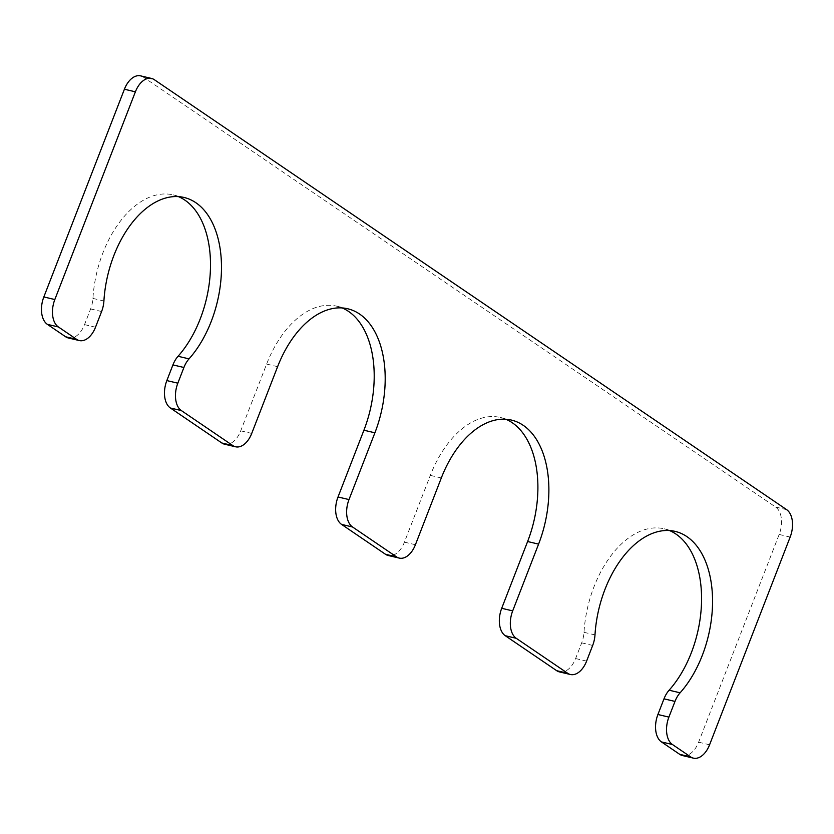 <?xml version="1.0" encoding="UTF-8"?>
<svg xmlns="http://www.w3.org/2000/svg" width="834" height="834" viewBox="0 0 834 834"><rect width="100%" height="100%" fill="white"/><g stroke="black" fill="none" stroke-linecap="round" stroke-linejoin="round"><path stroke-width="0.63" stroke-dasharray="4.17 3.13" d="M178.424 196.615A93.46 56.378 -76.7 0 0 173.034 194.864A93.46 56.378 -76.7 0 0 92.928 298.405A21.569 13.01 -76.7 0 1 90.614 308.934L84.526 324.614A21.569 13.01 -76.7 0 1 68.357 337.978M140.581 75.863A21.569 13.01 -76.7 0 1 143.302 77.072L154.29 79.668M682.431 755.541A21.569 13.01 -76.7 0 0 698.611 742.187L779.175 534.458A21.569 13.01 -76.7 0 0 775.62 507.051L143.302 77.072M669.504 530.549A93.46 56.378 103.3 0 0 664.114 528.798A93.46 56.378 103.3 0 0 583.998 632.318A21.569 13.01 -76.7 0 1 581.684 642.858L575.606 658.537A21.569 13.01 -76.7 0 1 559.426 671.902M505.811 419.231A93.46 56.378 103.3 0 0 500.421 417.48A93.46 56.378 103.3 0 0 430.323 475.38L404.427 542.142A21.569 13.01 -76.7 0 1 388.248 555.507M224.565 444.199A21.569 13.01 -76.7 0 0 240.734 430.834L266.63 364.072A93.46 56.378 -76.7 0 1 336.728 306.172A93.46 56.378 -76.7 0 1 342.117 307.923M84.526 324.614L95.514 327.209M90.614 308.934L101.602 311.53M775.62 507.051L786.608 509.637M779.175 534.458L790.163 537.054M698.611 742.187L709.588 744.772M583.998 632.318L594.986 634.914M581.684 642.858L592.672 645.443M575.606 658.537L586.594 661.133M430.323 475.38L441.311 477.965M404.427 542.142L415.415 544.738M266.63 364.072L277.618 366.658M240.734 430.834L251.722 433.43M92.928 298.405L103.906 300.991M664.114 528.798L675.102 531.383M500.421 417.48L511.409 420.075M336.728 306.172L347.715 308.768M173.034 194.864L184.022 197.46"/><path stroke-width="1.25" d="M101.602 311.53L95.514 327.209A21.569 13.01 -76.7 0 1 79.345 340.564A21.569 13.01 -76.7 0 1 76.624 339.355L58.38 326.949A21.569 13.01 -76.7 0 1 54.825 299.542L135.389 91.813A21.569 13.01 -76.7 0 1 151.569 78.459A21.569 13.01 -76.7 0 1 154.29 79.668L786.608 509.637A21.569 13.01 -76.7 0 1 790.163 537.054L709.588 744.772A21.569 13.01 -76.7 0 1 693.419 758.137A21.569 13.01 -76.7 0 1 690.698 756.928L672.454 744.522A21.569 13.01 -76.7 0 1 668.899 717.104L674.987 701.425A21.569 13.01 -76.7 0 1 680.106 692.804A93.46 56.378 103.3 0 0 712.497 597.144A93.46 56.378 103.3 0 0 675.102 531.383A93.46 56.378 103.3 0 0 594.986 634.914A21.569 13.01 -76.7 0 1 592.672 645.443L586.594 661.133A21.569 13.01 -76.7 0 1 570.414 674.497A21.569 13.01 -76.7 0 1 567.693 673.288L516.246 638.302A21.569 13.01 -76.7 0 1 512.691 610.884L538.587 544.122A93.46 56.378 103.3 0 0 511.409 420.075A93.46 56.378 103.3 0 0 441.311 477.965L415.415 544.738A21.569 13.01 -76.7 0 1 399.236 558.092A21.569 13.01 -76.7 0 1 396.515 556.883L352.553 526.994A21.569 13.01 -76.7 0 1 348.998 499.576L374.904 432.804A93.46 56.378 -76.7 0 0 347.715 308.768A93.46 56.378 -76.7 0 0 277.618 366.658L251.722 433.43A21.569 13.01 -76.7 0 1 235.542 446.784A21.569 13.01 -76.7 0 1 232.822 445.575L181.374 410.589A21.569 13.01 -76.7 0 1 177.83 383.181L183.907 367.492A21.569 13.01 -76.7 0 1 189.026 358.87A93.46 56.378 -76.7 0 0 221.427 263.21A93.46 56.378 -76.7 0 0 184.022 197.46A93.46 56.378 -76.7 0 0 103.906 300.991A21.569 13.01 -76.7 0 1 101.602 311.53M79.345 340.564L68.357 337.978A21.569 13.01 -76.7 0 1 65.636 336.769L47.392 324.363A21.569 13.01 -76.7 0 1 43.837 296.946L54.825 299.542M151.569 78.459L140.581 75.863A21.569 13.01 -76.7 0 0 124.412 89.228L43.837 296.946M693.419 758.137L682.431 755.541A21.569 13.01 -76.7 0 1 679.71 754.332L661.466 741.926A21.569 13.01 -76.7 0 1 657.911 714.509L668.899 717.104M669.504 530.549A93.46 56.378 103.3 0 1 701.571 599.01A93.46 56.378 103.3 0 1 669.118 690.208A21.569 13.01 -76.7 0 0 664 698.829L657.911 714.509M570.414 674.497L559.426 671.902A21.569 13.01 -76.7 0 1 556.705 670.692L567.693 673.288M505.811 419.231A93.46 56.378 103.3 0 1 527.609 541.527L501.703 608.299A21.569 13.01 -76.7 0 0 505.258 635.706L556.705 670.692M399.236 558.092L388.248 555.507A21.569 13.01 -76.7 0 1 385.527 554.297L396.515 556.883M342.117 307.923A93.46 56.378 -76.7 0 1 363.916 430.219L338.02 496.981A21.569 13.01 -76.7 0 0 341.565 524.398L385.527 554.297M235.542 446.784L224.565 444.199A21.569 13.01 -76.7 0 1 221.834 442.99L232.822 445.575M178.424 196.615A93.46 56.378 -76.7 0 1 210.502 265.087A93.46 56.378 -76.7 0 1 178.049 356.274A21.569 13.01 -76.7 0 0 172.93 364.896L166.842 380.585A21.569 13.01 -76.7 0 0 170.397 408.003L221.834 442.99M65.636 336.769L76.624 339.355M47.392 324.363L58.38 326.949M124.412 89.228L135.389 91.813M679.71 754.332L690.698 756.928M661.466 741.926L672.454 744.522M664 698.829L674.987 701.425M669.118 690.208L680.106 692.804M505.258 635.706L516.246 638.302M501.703 608.299L512.691 610.884M527.609 541.527L538.587 544.122M341.565 524.398L352.553 526.994M338.02 496.981L348.998 499.576M363.916 430.219L374.904 432.804M170.397 408.003L181.374 410.589M166.842 380.585L177.83 383.181M172.93 364.896L183.907 367.492M178.049 356.274L189.026 358.87"/></g></svg>
